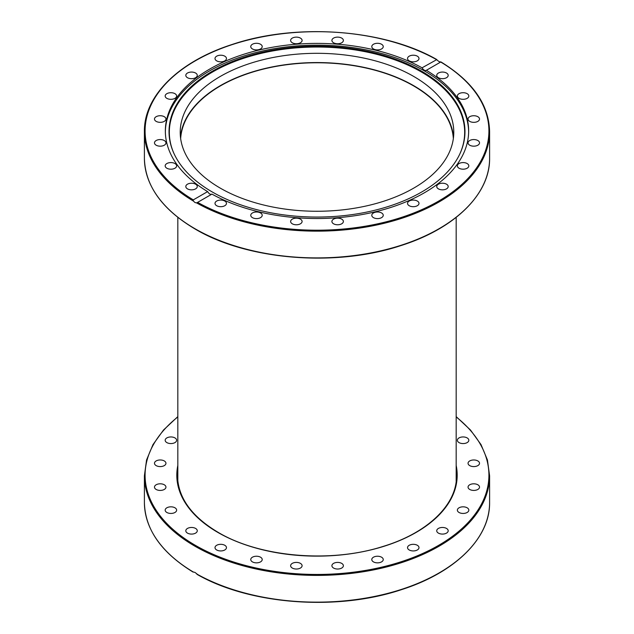 <?xml version="1.0" encoding="UTF-8"?>
<svg xmlns="http://www.w3.org/2000/svg" width="634" height="634" viewBox="0 0 634 634"><rect width="100%" height="100%" fill="white"/><g stroke="black" fill="none" stroke-linecap="round" stroke-linejoin="round"><path stroke-width="0.95" d="M193.299 199.876A171.917 99.253 180 0 1 195.438 60.769A171.917 99.253 180 0 1 436.39 59.533L439.045 61.601L440.701 62.021L426.373 70.295A151.653 87.555 180 0 1 468.653 130.953A151.653 87.555 180 0 1 424.241 192.863A151.653 87.555 180 0 1 211.938 194.099L197.61 202.373L196.564 202.888L194.955 202.531L193.362 201.041L193.299 199.876L207.627 191.611A151.653 87.555 180 0 1 165.347 130.953A151.653 87.555 180 0 1 209.759 69.043A151.653 87.555 180 0 1 422.062 67.806L436.858 59.572C384.061 29.156 296.244 22.721 231.996 44.515C178.717 61.585 143.863 96.019 144.401 131.507A172.599 99.649 0 0 0 193.362 201.041M421.634 192.031A147.976 85.431 180 0 1 278.595 214.126A147.976 85.431 180 0 1 174.009 153.61A147.976 85.431 180 0 1 212.366 71.214A147.976 85.431 180 0 1 390.893 57.607A147.976 85.431 180 0 1 459.991 153.61A147.976 85.431 180 0 1 421.634 192.031M174.16 153.919A147.674 85.257 180 0 1 212.58 71.999A147.674 85.257 180 0 1 390.496 58.344A147.674 85.257 180 0 1 459.84 153.919M165.355 131.832A151.653 87.555 180 0 1 209.759 70.802A151.653 87.555 180 0 1 374.329 51.655A151.653 87.555 180 0 1 468.645 131.832M446.51 184.193A5.73 3.305 180 0 1 448.19 186.531A5.73 3.305 180 0 1 444.656 189.59A5.73 3.305 180 0 1 438.403 188.869A5.73 3.305 180 0 1 436.731 186.531A5.73 3.305 180 0 1 440.265 183.472A5.73 3.305 180 0 1 446.51 184.193M418.234 201.731A5.73 3.305 180 0 1 418.995 203.387A5.73 3.305 180 0 1 414.755 206.581A5.73 3.305 180 0 1 408.304 205.036A5.73 3.305 180 0 1 407.535 203.387A5.73 3.305 180 0 1 411.783 200.193A5.73 3.305 180 0 1 418.234 201.731M465.966 163.025A5.73 3.305 180 0 1 468.827 165.894A5.73 3.305 180 0 1 460.236 168.755A5.73 3.305 180 0 1 457.368 165.894A5.73 3.305 180 0 1 465.966 163.025M475.27 139.67A5.73 3.305 180 0 1 479.518 142.872A5.73 3.305 180 0 1 472.298 146.066A5.73 3.305 180 0 1 468.05 142.872A5.73 3.305 180 0 1 475.27 139.67M473.788 115.729A5.73 3.305 180 0 1 479.518 119.033A5.73 3.305 180 0 1 473.788 122.346A5.73 3.305 180 0 1 468.05 119.033A5.73 3.305 180 0 1 473.788 115.729M461.615 92.818A5.73 3.305 180 0 1 468.827 96.011A5.73 3.305 180 0 1 464.579 99.205A5.73 3.305 180 0 1 457.368 96.011A5.73 3.305 180 0 1 461.615 92.818M439.592 72.506A5.73 3.305 180 0 1 448.19 75.375A5.73 3.305 180 0 1 445.322 78.236A5.73 3.305 180 0 1 436.731 75.375A5.73 3.305 180 0 1 439.592 72.506M409.215 56.18A5.73 3.305 180 0 1 415.46 55.459A5.73 3.305 180 0 1 418.995 58.518A5.73 3.305 180 0 1 417.323 60.856A5.73 3.305 180 0 1 411.078 61.577A5.73 3.305 180 0 1 407.535 58.518A5.73 3.305 180 0 1 409.215 56.18M372.554 44.951A5.73 3.305 180 0 1 378.997 43.405A5.73 3.305 180 0 1 383.245 46.599A5.73 3.305 180 0 1 382.476 48.255A5.73 3.305 180 0 1 376.033 49.801A5.73 3.305 180 0 1 371.786 46.599A5.73 3.305 180 0 1 372.554 44.951M332.105 39.577A5.73 3.305 180 0 1 338.39 37.152A5.73 3.305 180 0 1 343.374 40.433A5.73 3.305 180 0 1 343.176 41.289A5.73 3.305 180 0 1 336.892 43.714A5.73 3.305 180 0 1 331.907 40.433A5.73 3.305 180 0 1 332.105 39.577M290.626 40.433A5.73 3.305 180 0 1 296.355 37.129A5.73 3.305 180 0 1 302.093 40.433A5.73 3.305 180 0 1 296.355 43.738A5.73 3.305 180 0 1 290.626 40.433M250.945 47.455A5.73 3.305 180 0 1 250.755 46.599A5.73 3.305 180 0 1 255.732 43.318A5.73 3.305 180 0 1 262.016 45.743A5.73 3.305 180 0 1 262.214 46.599A5.73 3.305 180 0 1 257.23 49.88A5.73 3.305 180 0 1 250.945 47.455M215.766 60.175A5.73 3.305 180 0 1 215.005 58.518A5.73 3.305 180 0 1 219.245 55.324A5.73 3.305 180 0 1 225.696 56.862A5.73 3.305 180 0 1 226.465 58.518A5.73 3.305 180 0 1 222.217 61.712A5.73 3.305 180 0 1 215.766 60.175M187.49 77.713A5.73 3.305 180 0 1 185.81 75.375A5.73 3.305 180 0 1 189.344 72.316A5.73 3.305 180 0 1 195.597 73.037A5.73 3.305 180 0 1 197.269 75.375A5.73 3.305 180 0 1 193.735 78.426A5.73 3.305 180 0 1 187.49 77.713M168.034 98.88A5.73 3.305 180 0 1 165.173 96.011A5.73 3.305 180 0 1 173.764 93.15A5.73 3.305 180 0 1 176.632 96.011A5.73 3.305 180 0 1 168.034 98.88M158.73 122.227A5.73 3.305 180 0 1 154.482 119.033A5.73 3.305 180 0 1 161.702 115.84A5.73 3.305 180 0 1 165.95 119.033A5.73 3.305 180 0 1 158.73 122.227M160.212 146.177A5.73 3.305 180 0 1 154.482 142.872A5.73 3.305 180 0 1 160.212 139.559A5.73 3.305 180 0 1 165.95 142.872A5.73 3.305 180 0 1 160.212 146.177M172.385 169.088A5.73 3.305 180 0 1 165.173 165.894A5.73 3.305 180 0 1 169.421 162.692A5.73 3.305 180 0 1 176.632 165.894A5.73 3.305 180 0 1 172.385 169.088M194.408 189.4A5.73 3.305 180 0 1 185.81 186.531A5.73 3.305 180 0 1 188.678 183.67A5.73 3.305 180 0 1 197.269 186.531A5.73 3.305 180 0 1 194.408 189.4M224.785 205.725A5.73 3.305 180 0 1 218.54 206.438A5.73 3.305 180 0 1 215.005 203.387A5.73 3.305 180 0 1 216.677 201.049A5.73 3.305 180 0 1 222.922 200.328A5.73 3.305 180 0 1 226.465 203.387A5.73 3.305 180 0 1 224.785 205.725M261.446 216.955A5.73 3.305 180 0 1 255.003 218.5A5.73 3.305 180 0 1 250.755 215.298A5.73 3.305 180 0 1 251.524 213.65A5.73 3.305 180 0 1 257.967 212.105A5.73 3.305 180 0 1 262.214 215.298A5.73 3.305 180 0 1 261.446 216.955M301.895 222.328A5.73 3.305 180 0 1 295.61 224.753A5.73 3.305 180 0 1 290.626 221.472A5.73 3.305 180 0 1 290.824 220.616A5.73 3.305 180 0 1 297.108 218.191A5.73 3.305 180 0 1 302.093 221.472A5.73 3.305 180 0 1 301.895 222.328M343.374 221.472A5.73 3.305 180 0 1 337.645 224.777A5.73 3.305 180 0 1 331.907 221.472A5.73 3.305 180 0 1 337.645 218.159A5.73 3.305 180 0 1 343.374 221.472M383.055 214.443A5.73 3.305 180 0 1 383.245 215.298A5.73 3.305 180 0 1 378.268 218.579A5.73 3.305 180 0 1 371.984 216.162A5.73 3.305 180 0 1 371.786 215.298A5.73 3.305 180 0 1 376.77 212.025A5.73 3.305 180 0 1 383.055 214.443M207.627 191.611C209.038 193.925 210.472 194.757 211.938 194.099M180.452 136.912A136.785 78.973 180 0 1 268.38 67.719A136.785 78.973 180 0 1 413.725 85.693A136.785 78.973 180 0 1 453.548 136.912M220.275 188.132A136.785 78.973 180 0 1 180.214 132.292A136.785 78.973 180 0 1 264.655 59.327A136.785 78.973 180 0 1 413.725 76.445A136.785 78.973 180 0 1 453.786 132.292A136.785 78.973 180 0 1 369.345 205.25A136.785 78.973 180 0 1 220.275 188.132M440.701 62.021L440.701 62.021A171.917 99.253 180 0 1 438.562 201.137A171.917 99.253 180 0 1 197.61 202.373L196.564 202.888A172.599 99.649 0 0 0 384.093 223.319A172.599 99.649 0 0 0 489.599 131.507C488.925 104.578 472.695 81.382 440.907 61.91M422.062 67.806C423.528 70.089 424.962 70.921 426.373 70.295L426.262 70.366M177.829 416.609L163.501 430.026L152.984 444.6L146.565 459.967L144.401 475.754L144.401 502.493A172.599 99.649 180 0 0 193.362 572.026L194.955 572.399L197.61 574.467M417.323 545.288A5.73 3.305 180 0 1 418.995 547.625A5.73 3.305 180 0 1 415.46 550.684A5.73 3.305 180 0 1 409.215 549.971A5.73 3.305 180 0 1 407.535 547.625A5.73 3.305 180 0 1 411.078 544.574A5.73 3.305 180 0 1 417.323 545.288M445.322 527.908A5.73 3.305 180 0 1 448.19 530.777A5.73 3.305 180 0 1 439.592 533.638A5.73 3.305 180 0 1 436.731 530.777A5.73 3.305 180 0 1 445.322 527.908M382.476 557.888A5.73 3.305 180 0 1 383.245 559.545A5.73 3.305 180 0 1 378.997 562.738A5.73 3.305 180 0 1 372.554 561.201A5.73 3.305 180 0 1 371.786 559.545A5.73 3.305 180 0 1 376.033 556.351A5.73 3.305 180 0 1 382.476 557.888M343.176 564.862A5.73 3.305 180 0 1 343.374 565.718A5.73 3.305 180 0 1 338.39 568.999A5.73 3.305 180 0 1 332.105 566.574A5.73 3.305 180 0 1 331.907 565.718A5.73 3.305 180 0 1 336.892 562.437A5.73 3.305 180 0 1 343.176 564.862M302.093 565.718A5.73 3.305 180 0 1 296.355 569.023A5.73 3.305 180 0 1 290.626 565.718A5.73 3.305 180 0 1 296.355 562.406A5.73 3.305 180 0 1 302.093 565.718M262.016 560.401A5.73 3.305 180 0 1 255.732 562.826A5.73 3.305 180 0 1 250.755 559.545A5.73 3.305 180 0 1 250.945 558.689A5.73 3.305 180 0 1 257.23 556.264A5.73 3.305 180 0 1 262.214 559.545A5.73 3.305 180 0 1 262.016 560.401M225.696 549.282A5.73 3.305 180 0 1 219.245 550.827A5.73 3.305 180 0 1 215.005 547.625A5.73 3.305 180 0 1 215.766 545.977A5.73 3.305 180 0 1 222.217 544.432A5.73 3.305 180 0 1 226.465 547.625A5.73 3.305 180 0 1 225.696 549.282M195.597 533.115A5.73 3.305 180 0 1 189.344 533.836A5.73 3.305 180 0 1 185.81 530.777A5.73 3.305 180 0 1 187.49 528.439A5.73 3.305 180 0 1 193.735 527.718A5.73 3.305 180 0 1 197.269 530.777A5.73 3.305 180 0 1 195.597 533.115M173.764 513.001A5.73 3.305 180 0 1 165.173 510.132A5.73 3.305 180 0 1 168.034 507.271A5.73 3.305 180 0 1 176.632 510.132A5.73 3.305 180 0 1 173.764 513.001M161.702 490.312A5.73 3.305 180 0 1 154.482 487.11A5.73 3.305 180 0 1 158.73 483.916A5.73 3.305 180 0 1 165.95 487.11A5.73 3.305 180 0 1 161.702 490.312M160.212 466.584A5.73 3.305 180 0 1 154.482 463.28A5.73 3.305 180 0 1 160.212 459.967A5.73 3.305 180 0 1 165.95 463.28A5.73 3.305 180 0 1 160.212 466.584M169.421 443.451A5.73 3.305 180 0 1 165.173 440.258A5.73 3.305 180 0 1 172.385 437.064A5.73 3.305 180 0 1 176.632 440.258A5.73 3.305 180 0 1 169.421 443.451M460.236 437.389A5.73 3.305 180 0 1 468.827 440.258A5.73 3.305 180 0 1 465.966 443.126A5.73 3.305 180 0 1 457.368 440.258A5.73 3.305 180 0 1 460.236 437.389M472.298 460.086A5.73 3.305 180 0 1 479.518 463.28A5.73 3.305 180 0 1 475.27 466.473A5.73 3.305 180 0 1 468.05 463.28A5.73 3.305 180 0 1 472.298 460.086M473.788 483.805A5.73 3.305 180 0 1 479.518 487.11A5.73 3.305 180 0 1 473.788 490.423A5.73 3.305 180 0 1 468.05 487.11A5.73 3.305 180 0 1 473.788 483.805M464.579 506.938A5.73 3.305 180 0 1 468.827 510.132A5.73 3.305 180 0 1 461.615 513.334A5.73 3.305 180 0 1 457.368 510.132A5.73 3.305 180 0 1 464.579 506.938M180.65 138.592A136.445 78.775 180 0 1 267.152 68.21A136.445 78.775 180 0 1 413.479 85.836A136.445 78.775 180 0 1 453.35 138.592M489.599 131.507L489.599 158.246A172.599 99.649 180 0 1 383.055 250.311A172.599 99.649 180 0 1 194.955 228.708A172.599 99.649 180 0 1 144.401 158.246L144.401 131.507M144.401 475.754A172.599 99.649 -0 0 0 194.955 546.215A172.599 99.649 -0 0 0 383.055 567.818A172.599 99.649 -0 0 0 489.599 475.754L489.599 502.493A172.599 99.649 180 0 1 384.093 594.304A172.599 99.649 180 0 1 196.564 573.873M456.171 416.926A171.917 99.253 180 0 1 428.592 550.7A171.917 99.253 180 0 1 195.438 545.383A171.917 99.253 180 0 1 177.829 416.926M456.171 470.127A139.512 80.55 180 0 1 456.512 475.754C457.043 504.585 427.688 532.98 382.912 546.476C330.449 563.293 259.932 557.254 218.207 532.394C191.579 516.536 178.011 497.65 177.488 475.754A139.512 80.55 180 0 1 177.829 470.127M177.829 465.435A140.193 80.938 -0 0 0 217.866 532.433A140.193 80.938 -0 0 0 378.379 547.966A140.193 80.938 -0 0 0 456.171 465.435M489.599 158.246C490.161 194.036 454.673 228.747 400.656 245.675C335.695 267.279 247.331 260.146 195.098 229.025C162.035 209.394 145.138 185.802 144.401 158.246M489.599 502.493C490.153 538.203 454.824 572.843 400.997 589.81C336.844 611.239 249.669 604.678 197.142 574.428M489.599 475.754L487.435 459.967L481.016 444.6L470.499 430.026L456.171 416.609M193.093 572.09C161.305 552.618 145.075 529.422 144.401 502.493M456.171 481.357L456.171 217.391M177.829 481.357L177.829 217.391"/></g></svg>

